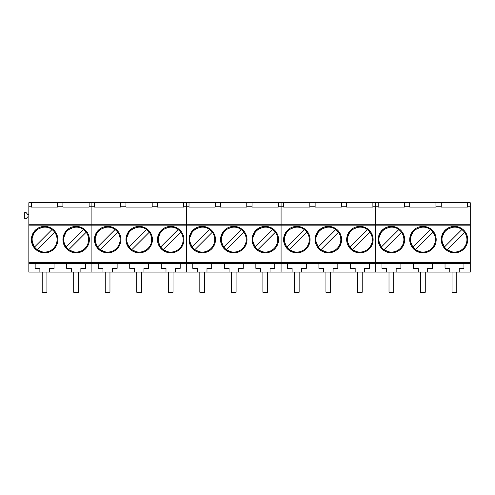 <?xml version="1.0" encoding="UTF-8"?>
<svg xmlns="http://www.w3.org/2000/svg" width="495" height="495" viewBox="0 0 495 495"><rect width="100%" height="100%" fill="white"/><g stroke="black" fill="none" stroke-linecap="round" stroke-linejoin="round"><path stroke-width="0.74" d="M57.067 239.617A12.455 12.455 0 0 0 51.981 229.575C44.364 223.387 31.674 229.816 32.156 239.617A12.455 12.455 0 0 0 50.243 250.73A12.455 12.455 0 0 0 57.067 239.617M37.249 249.659L54.654 232.254M34.57 246.986L51.981 229.575M88.593 239.617A12.455 12.455 0 0 0 83.507 229.575C75.896 223.387 63.199 229.816 63.688 239.617A12.455 12.455 0 0 0 81.768 250.73A12.455 12.455 0 0 0 88.593 239.617M68.774 249.659L86.186 232.254M66.101 246.986L83.507 229.575M120.124 239.617A12.455 12.455 0 0 0 115.038 229.575C107.421 223.387 94.731 229.816 95.219 239.617A12.455 12.455 0 0 0 113.299 250.73A12.455 12.455 0 0 0 120.124 239.617M100.306 249.659L117.711 232.254M97.626 246.986L115.038 229.575M151.656 239.617A12.455 12.455 0 0 0 146.563 229.575C138.953 223.387 126.256 229.816 126.745 239.617A12.455 12.455 0 0 0 144.825 250.73A12.455 12.455 0 0 0 151.656 239.617M131.831 249.659L149.243 232.254M129.158 246.986L146.563 229.575M183.181 239.617A12.455 12.455 0 0 0 178.095 229.575C170.478 223.387 157.787 229.816 158.276 239.617A12.455 12.455 0 0 0 176.356 250.73A12.455 12.455 0 0 0 183.181 239.617M163.362 249.659L180.768 232.254M160.683 246.986L178.095 229.575M214.712 239.617A12.455 12.455 0 0 0 209.62 229.575C202.01 223.387 189.313 229.816 189.802 239.617A12.455 12.455 0 0 0 207.888 250.73A12.455 12.455 0 0 0 214.712 239.617M194.888 249.659L212.299 232.254M192.215 246.986L209.62 229.575M246.238 239.617A12.455 12.455 0 0 0 241.152 229.575C233.535 223.387 220.844 229.816 221.333 239.617A12.455 12.455 0 0 0 239.413 250.73A12.455 12.455 0 0 0 246.238 239.617M226.419 249.659L243.825 232.254M223.746 246.986L241.152 229.575M277.769 239.617A12.455 12.455 0 0 0 272.683 229.575C265.066 223.387 252.37 229.816 252.858 239.617A12.455 12.455 0 0 0 270.944 250.73A12.455 12.455 0 0 0 277.769 239.617M257.945 249.659L275.356 232.254M255.272 246.986L272.683 229.575M309.295 239.617A12.455 12.455 0 0 0 304.208 229.575C296.598 223.387 283.901 229.816 284.39 239.617A12.455 12.455 0 0 0 302.47 250.73A12.455 12.455 0 0 0 309.295 239.617M289.476 249.659L306.881 232.254M286.803 246.986L304.208 229.575M340.826 239.617A12.455 12.455 0 0 0 335.74 229.575C328.123 223.387 315.426 229.816 315.915 239.617A12.455 12.455 0 0 0 334.001 250.73A12.455 12.455 0 0 0 340.826 239.617M321.007 249.659L338.413 232.254M318.328 246.986L335.74 229.575M372.351 239.617A12.455 12.455 0 0 0 367.265 229.575C359.655 223.387 346.958 229.816 347.447 239.617A12.455 12.455 0 0 0 365.527 250.73A12.455 12.455 0 0 0 372.351 239.617M352.533 249.659L369.938 232.254M349.86 246.986L367.265 229.575M403.883 239.617A12.455 12.455 0 0 0 398.797 229.575C391.18 223.387 378.489 229.816 378.972 239.617A12.455 12.455 0 0 0 397.058 250.73A12.455 12.455 0 0 0 403.883 239.617M384.064 249.659L401.47 232.254M381.385 246.986L398.797 229.575M435.408 239.617A12.455 12.455 0 0 0 430.322 229.575C422.711 223.387 410.015 229.816 410.504 239.617A12.455 12.455 0 0 0 428.583 250.73A12.455 12.455 0 0 0 435.408 239.617M415.59 249.659L433.001 232.254M412.917 246.986L430.322 229.575M466.94 239.617A12.455 12.455 0 0 0 461.854 229.575C454.237 223.387 441.546 229.816 442.029 239.617A12.455 12.455 0 0 0 460.115 250.73A12.455 12.455 0 0 0 466.94 239.617M447.121 249.659L464.527 232.254M444.442 246.986L461.854 229.575M28.846 262.604L91.909 262.604L91.909 272.089L91.909 262.604L470.25 262.604L470.25 272.089L28.846 272.089L28.846 202.727L31.371 202.727L31.371 206.229L28.846 206.229M71.41 272.089L71.41 268.346L66.683 268.346L66.683 263.656L54.073 263.656L54.073 268.346L49.345 268.346L49.345 272.089M54.073 263.656L28.846 263.656M470.25 263.656L375.662 263.656L375.662 272.089L375.662 225.138L375.662 263.656L281.08 263.656L281.08 272.089L281.08 225.138L281.08 263.656L186.491 263.656L186.491 272.089L186.491 225.138L186.491 263.656L66.683 263.656M85.598 263.656L85.598 268.346L80.871 268.346L80.871 272.089M39.885 272.089L39.885 268.346L35.157 268.346L35.157 263.656M94.427 207.065L120.662 207.065L94.427 207.065L94.427 202.727L91.909 202.727L91.909 224.761L28.846 224.761M470.25 262.604L470.25 225.138L91.909 225.138L91.909 262.604L91.909 224.761L91.909 225.138L28.846 225.138M76.143 226.388A13.229 13.229 0 0 0 62.915 239.617A13.229 13.229 0 0 0 76.143 252.846A13.229 13.229 0 0 0 89.372 239.617A13.229 13.229 0 0 0 76.143 226.388L66.813 230.243L62.915 239.561M44.612 226.388A13.229 13.229 0 0 0 31.383 239.617A13.229 13.229 0 0 0 44.612 252.846A13.229 13.229 0 0 0 57.841 239.617A13.229 13.229 0 0 0 44.612 226.388L35.281 230.243L31.383 239.561M28.846 216.915L27.64 216.915L26.08 218.778L24.75 218.778L24.75 212.534L26.08 212.534L27.64 214.397L28.846 214.397M31.371 202.727L91.909 202.727L91.909 206.229L89.131 206.229L89.131 207.065L62.902 207.065L62.902 206.229L57.606 206.229L57.606 207.065L31.371 207.065L31.371 206.229M89.131 202.727L89.131 206.229M62.915 239.673L66.813 248.991L76.143 252.846M31.383 239.673L35.281 248.991L44.612 252.846M62.902 207.065L89.131 207.065M62.902 202.727L62.902 206.229M57.606 202.727L57.606 206.229M31.371 207.065L57.606 207.065M170.726 226.388A13.229 13.229 0 0 0 157.497 239.617A13.229 13.229 0 0 0 170.726 252.846A13.229 13.229 0 0 0 183.954 239.617A13.229 13.229 0 0 0 170.726 226.388L161.395 230.243L157.497 239.561M139.2 226.388A13.229 13.229 0 0 0 125.971 239.617A13.229 13.229 0 0 0 139.2 252.846A13.229 13.229 0 0 0 152.429 239.617A13.229 13.229 0 0 0 139.2 226.388L129.869 230.243L125.971 239.561M107.669 226.388A13.229 13.229 0 0 0 94.44 239.617A13.229 13.229 0 0 0 107.669 252.846A13.229 13.229 0 0 0 120.898 239.617A13.229 13.229 0 0 0 107.669 226.388L98.338 230.243L94.44 239.561M94.427 206.229L91.909 206.229L91.909 224.761L186.491 224.761L186.491 206.229L183.719 206.229L183.719 207.065L157.484 207.065L157.484 206.229L152.188 206.229L152.188 207.065L125.959 207.065L125.959 206.229L120.662 206.229L120.662 207.065M189.016 206.229L189.016 202.727L186.491 202.727L186.491 225.138L186.491 224.761L281.08 224.761L281.08 206.229L278.301 206.229L278.301 207.065L252.073 207.065L252.073 206.229L246.776 206.229L246.776 207.065L220.541 207.065L220.541 206.229L215.245 206.229L215.245 207.065L189.016 207.065L189.016 206.229L186.491 206.229L186.491 202.727L183.719 202.727L183.719 206.229M157.497 239.673L161.395 248.991L170.726 252.846M125.971 239.673L129.869 248.991L139.2 252.846M94.44 239.673L98.338 248.991L107.669 252.846M102.941 272.089L102.941 268.346L98.214 268.346L98.214 263.656M183.719 202.727L120.662 202.727L120.662 206.229M94.427 202.727L120.662 202.727M134.467 272.089L134.467 268.346L129.74 268.346L129.74 263.656M117.129 263.656L117.129 268.346L112.402 268.346L112.402 272.089M148.655 263.656L148.655 268.346L143.927 268.346L143.927 272.089M165.998 272.089L165.998 268.346L161.271 268.346L161.271 263.656M180.186 263.656L180.186 268.346L175.459 268.346L175.459 272.089M157.484 207.065L183.719 207.065M157.484 202.727L157.484 206.229M152.188 202.727L152.188 206.229M125.959 207.065L152.188 207.065M125.959 202.727L125.959 206.229M265.314 226.388A13.229 13.229 0 0 0 252.085 239.617A13.229 13.229 0 0 0 265.314 252.846A13.229 13.229 0 0 0 278.543 239.617A13.229 13.229 0 0 0 265.314 226.388L255.983 230.243L252.085 239.561M233.782 226.388A13.229 13.229 0 0 0 220.553 239.617A13.229 13.229 0 0 0 233.782 252.846A13.229 13.229 0 0 0 247.017 239.617A13.229 13.229 0 0 0 233.782 226.388L224.452 230.243L220.553 239.561M202.257 226.388A13.229 13.229 0 0 0 189.028 239.617A13.229 13.229 0 0 0 202.257 252.846A13.229 13.229 0 0 0 215.486 239.617A13.229 13.229 0 0 0 202.257 226.388L192.926 230.243L189.028 239.561M283.598 206.229L283.598 202.727L281.08 202.727L281.08 225.138L281.08 224.761L375.662 224.761L375.662 206.229L372.89 206.229L372.89 207.065L346.655 207.065L346.655 206.229L341.358 206.229L341.358 207.065L315.129 207.065L315.129 206.229L309.833 206.229L309.833 207.065L283.598 207.065L283.598 206.229L281.08 206.229L281.08 202.727L278.301 202.727L278.301 206.229M252.085 239.673L255.983 248.991L265.314 252.846M220.553 239.673L224.452 248.991L233.782 252.846M189.028 239.673L192.926 248.991L202.257 252.846M197.53 272.089L197.53 268.346L192.796 268.346L192.796 263.656M278.301 202.727L215.245 202.727L215.245 206.229M189.016 202.727L215.245 202.727M229.055 272.089L229.055 268.346L224.328 268.346L224.328 263.656M211.718 263.656L211.718 268.346L206.984 268.346L206.984 272.089M243.243 263.656L243.243 268.346L238.516 268.346L238.516 272.089M260.587 272.089L260.587 268.346L255.853 268.346L255.853 263.656M274.774 263.656L274.774 268.346L270.041 268.346L270.041 272.089M189.016 207.065L215.245 207.065M252.073 207.065L278.301 207.065M252.073 202.727L252.073 206.229M246.776 202.727L246.776 206.229M220.541 207.065L246.776 207.065M220.541 202.727L220.541 206.229M359.902 226.388A13.229 13.229 0 0 0 346.673 239.617A13.229 13.229 0 0 0 359.902 252.846A13.229 13.229 0 0 0 373.131 239.617A13.229 13.229 0 0 0 359.902 226.388L350.571 230.243L346.673 239.561M328.371 226.388A13.229 13.229 0 0 0 315.142 239.617A13.229 13.229 0 0 0 328.371 252.846A13.229 13.229 0 0 0 341.6 239.617A13.229 13.229 0 0 0 328.371 226.388L319.04 230.243L315.142 239.561M296.845 226.388A13.229 13.229 0 0 0 283.61 239.617A13.229 13.229 0 0 0 296.845 252.846A13.229 13.229 0 0 0 310.074 239.617A13.229 13.229 0 0 0 296.845 226.388L287.508 230.243L283.61 239.561M378.186 206.229L378.186 202.727L375.662 202.727L375.662 225.138L375.662 224.761L470.25 224.761L470.25 206.229L467.478 206.229L467.478 207.065L441.243 207.065L441.243 206.229L435.946 206.229L435.946 207.065L409.718 207.065L409.718 206.229L404.421 206.229L404.421 207.065L378.186 207.065L378.186 206.229L375.662 206.229L375.662 202.727L372.89 202.727L372.89 206.229M346.673 239.673L350.571 248.991L359.902 252.846M315.142 239.673L319.04 248.991L328.371 252.846M283.61 239.673L287.508 248.991L296.845 252.846M292.112 272.089L292.112 268.346L287.385 268.346L287.385 263.656M372.89 202.727L309.833 202.727L309.833 206.229M283.598 202.727L309.833 202.727M323.643 272.089L323.643 268.346L318.91 268.346L318.91 263.656M306.3 263.656L306.3 268.346L301.573 268.346L301.573 272.089M337.831 263.656L337.831 268.346L333.098 268.346L333.098 272.089M355.169 272.089L355.169 268.346L350.441 268.346L350.441 263.656M369.357 263.656L369.357 268.346L364.629 268.346L364.629 272.089M283.598 207.065L309.833 207.065M346.655 207.065L372.89 207.065M346.655 202.727L346.655 206.229M341.358 202.727L341.358 206.229M315.129 207.065L341.358 207.065M315.129 202.727L315.129 206.229M454.484 226.388A13.229 13.229 0 0 0 441.255 239.617A13.229 13.229 0 0 0 454.484 252.846A13.229 13.229 0 0 0 467.713 239.617A13.229 13.229 0 0 0 454.484 226.388L445.154 230.243L441.255 239.561M422.959 226.388A13.229 13.229 0 0 0 409.73 239.617A13.229 13.229 0 0 0 422.959 252.846A13.229 13.229 0 0 0 436.188 239.617A13.229 13.229 0 0 0 422.959 226.388L413.628 230.243L409.73 239.561M391.427 226.388A13.229 13.229 0 0 0 378.199 239.617A13.229 13.229 0 0 0 391.427 252.846A13.229 13.229 0 0 0 404.656 239.617A13.229 13.229 0 0 0 391.427 226.388L382.097 230.243L378.199 239.561M378.186 202.727L470.25 202.727L470.25 206.229M470.25 225.138L470.25 224.761M441.255 239.673L445.154 248.991L454.484 252.846M409.73 239.673L413.628 248.991L422.959 252.846M378.199 239.673L382.097 248.991L391.427 252.846M386.7 272.089L386.7 268.346L381.967 268.346L381.967 263.656M418.226 272.089L418.226 268.346L413.498 268.346L413.498 263.656M400.888 263.656L400.888 268.346L396.155 268.346L396.155 272.089M432.413 263.656L432.413 268.346L427.686 268.346L427.686 272.089M449.757 272.089L449.757 268.346L445.03 268.346L445.03 263.656M463.945 263.656L463.945 268.346L459.218 268.346L459.218 272.089M467.478 202.727L467.478 206.229M404.421 202.727L404.421 206.229M378.186 207.065L404.421 207.065M441.243 207.065L467.478 207.065M441.243 202.727L441.243 206.229M435.946 202.727L435.946 206.229M409.718 207.065L435.946 207.065M409.718 202.727L409.718 206.229M46.914 272.089L46.914 292.273L42.186 292.273L42.186 272.089M78.445 272.089L78.445 292.273L73.712 292.273L73.712 272.089M109.97 272.089L109.97 292.273L105.243 292.273L105.243 272.089M141.502 272.089L141.502 292.273L136.768 292.273L136.768 272.089M173.027 272.089L173.027 292.273L168.3 292.273L168.3 272.089M204.559 272.089L204.559 292.273L199.825 292.273L199.825 272.089M236.084 272.089L236.084 292.273L231.357 292.273L231.357 272.089M267.616 272.089L267.616 292.273L262.888 292.273L262.888 272.089M299.141 272.089L299.141 292.273L294.414 292.273L294.414 272.089M330.672 272.089L330.672 292.273L325.945 292.273L325.945 272.089M362.198 272.089L362.198 292.273L357.47 292.273L357.47 272.089M393.729 272.089L393.729 292.273L389.002 292.273L389.002 272.089M425.261 272.089L425.261 292.273L420.527 292.273L420.527 272.089M456.786 272.089L456.786 292.273L452.059 292.273L452.059 272.089"/></g></svg>
